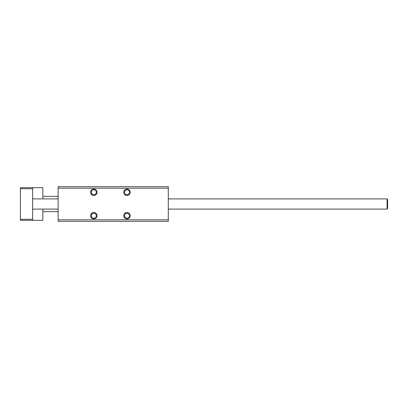 <?xml version="1.0" encoding="UTF-8"?>
<svg xmlns="http://www.w3.org/2000/svg" width="408" height="408" viewBox="0 0 408 408"><rect width="100%" height="100%" fill="white"/><g stroke="black" fill="none" stroke-linecap="round" stroke-linejoin="round"><path stroke-width="0.61" d="M90.627 215.73A3.213 3.213 0 0 1 95.447 212.945A3.213 3.213 0 0 1 95.447 218.515A3.213 3.213 0 0 1 90.627 215.73M91.331 215.73A2.509 2.509 0 0 0 95.095 217.903A2.509 2.509 0 0 0 95.095 213.557A2.509 2.509 0 0 0 91.331 215.73M90.627 192.27A3.213 3.213 0 0 1 95.447 189.485A3.213 3.213 0 0 1 95.447 195.055A3.213 3.213 0 0 1 90.627 192.27M91.331 192.27A2.509 2.509 0 0 0 95.095 194.443A2.509 2.509 0 0 0 95.095 190.097A2.509 2.509 0 0 0 91.331 192.27M123.777 192.27A3.213 3.213 0 0 1 128.596 189.485A3.213 3.213 0 0 1 128.596 195.055A3.213 3.213 0 0 1 123.777 192.27M124.481 192.27A2.509 2.509 0 0 0 128.245 194.443A2.509 2.509 0 0 0 128.245 190.097A2.509 2.509 0 0 0 124.481 192.27M123.777 215.73A3.213 3.213 0 0 1 128.596 212.945A3.213 3.213 0 0 1 128.596 218.515A3.213 3.213 0 0 1 123.777 215.73M124.481 215.73A2.509 2.509 0 0 0 128.245 217.903A2.509 2.509 0 0 0 128.245 213.557A2.509 2.509 0 0 0 124.481 215.73M58.14 221.34L58.14 186.66L168.3 186.66L168.3 221.34L58.14 221.34M58.14 219.81L168.3 219.81M58.14 188.19L168.3 188.19M387.6 208.59L387.6 199.41L387.09 198.9L387.09 209.1L387.6 208.59L387.09 209.1L168.3 209.1M32.64 220.32L32.64 219.3L20.4 219.3L20.4 220.32L42.84 220.32L42.84 209.1M42.84 198.9L42.84 187.68L32.64 187.68L32.64 219.3M20.4 219.3L20.4 188.7L32.64 188.7M20.4 188.7L20.4 187.68L32.64 187.68M32.64 209.1L58.14 209.1M32.64 198.9L58.14 198.9M168.3 198.9L387.09 198.9L387.6 199.41M42.84 211.65L58.14 211.65M42.84 196.35L58.14 196.35"/></g></svg>

